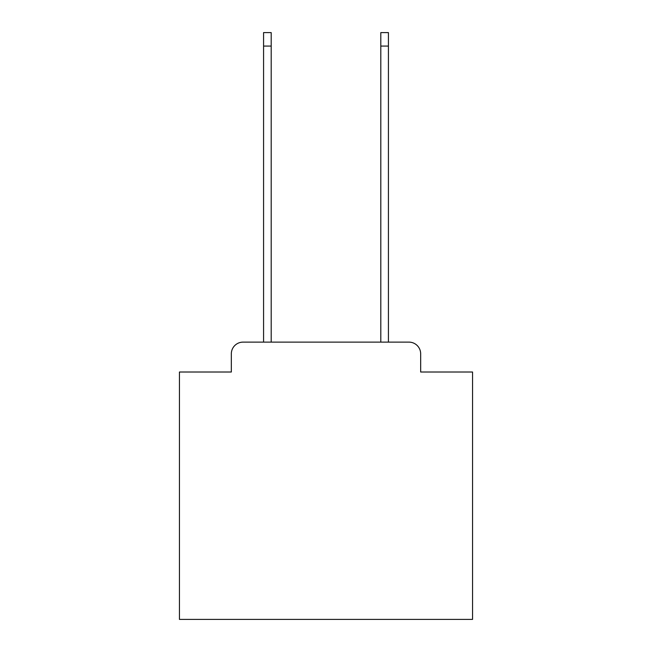 <?xml version="1.0" encoding="UTF-8"?>
<svg xmlns="http://www.w3.org/2000/svg" width="652" height="652" viewBox="0 0 652 652"><rect width="100%" height="100%" fill="white"/><g stroke="black" fill="none" stroke-linecap="round" stroke-linejoin="round"><path stroke-width="0.98" d="M231.33 353.849L231.33 372.015L231.33 353.849A11.728 11.728 0 0 1 243.049 342.121L263.571 342.121L263.571 32.6L271.191 32.6L271.191 342.121L380.809 342.121L380.809 32.6L388.429 32.6L388.429 342.121L408.951 342.121L243.049 342.121M420.67 372.015L420.67 353.849L420.67 372.015L472.553 372.015L472.553 619.4L179.447 619.4L179.447 372.015L231.33 372.015M420.67 353.849A11.728 11.728 0 0 0 408.951 342.121M263.571 46.08L271.191 46.08M388.429 46.08L380.809 46.08"/></g></svg>
